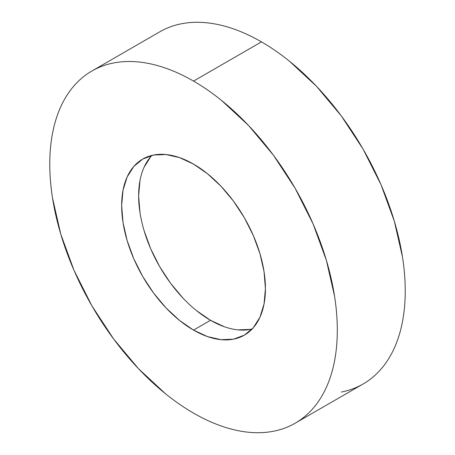<?xml version="1.0" encoding="UTF-8"?>
<svg xmlns="http://www.w3.org/2000/svg" width="455" height="455" viewBox="0 0 455 455"><rect width="100%" height="100%" fill="white"/><g stroke="black" fill="none" stroke-linecap="round" stroke-linejoin="round"><path stroke-width="0.68" d="M341.335 392.045C349.184 390.521 356.447 387.831 363.124 383.974A203.322 117.39 -120 0 0 394.292 221.05A203.322 117.39 -120 0 0 261.46 41.877L193.54 81.092A203.322 117.39 60 0 1 326.366 260.266A203.322 117.39 60 0 1 295.198 423.19A203.322 117.39 60 0 1 193.54 413.123A203.322 117.39 60 0 1 60.708 233.95A203.322 117.39 60 0 1 91.876 71.025A203.322 117.39 60 0 1 193.54 81.092L261.46 41.877C252.024 36.428 242.674 32.095 233.415 28.875C224.156 25.656 215.164 23.614 206.445 22.75C197.72 21.885 189.434 22.215 181.585 23.74C173.736 25.264 166.473 27.954 159.802 31.81L91.876 71.025C98.553 67.169 105.816 64.479 113.665 62.955C121.513 61.431 129.8 61.101 138.519 61.965C147.238 62.83 156.23 64.872 165.489 68.091C174.748 71.31 184.099 75.644 193.54 81.092C202.975 86.541 212.326 93.002 221.585 100.475L248.555 125.495L273.415 155.189L295.198 188.41L313.08 223.894L326.366 260.266L334.55 296.131C336.387 307.887 337.309 319.211 337.309 330.114C337.309 341.017 336.387 351.277 334.55 360.906C332.707 370.535 329.977 379.339 326.366 387.324C322.754 395.31 318.324 402.322 313.08 408.357C307.836 414.391 301.875 419.339 295.198 423.19C288.527 427.046 281.264 429.736 273.415 431.26C265.566 432.785 257.28 433.114 248.555 432.25C239.836 431.385 230.844 429.344 221.585 426.125C212.326 422.905 202.975 418.572 193.54 413.123C184.099 407.674 174.748 401.213 165.489 393.74L138.519 368.721L113.665 339.026L91.876 305.805L73.994 270.321L60.708 233.95L52.53 198.084C50.687 186.328 49.766 175.004 49.766 164.101C49.766 153.198 50.687 142.938 52.53 133.309C54.372 123.68 57.097 114.876 60.708 106.891C64.32 98.906 68.75 91.893 73.994 85.859C79.238 79.824 85.199 74.876 91.876 71.025M193.54 330.114A101.664 58.695 60 0 1 127.121 240.53A101.664 58.695 60 0 1 142.705 159.068A101.664 58.695 60 0 1 193.54 164.101A101.664 58.695 60 0 1 259.953 253.685A101.664 58.695 60 0 1 244.369 335.147A101.664 58.695 60 0 1 193.54 330.114L210.517 320.309L193.54 330.114L207.56 336.615L221.05 339.68L233.478 339.185L244.369 335.147L253.31 327.731L259.953 317.215L264.042 304.008L265.424 288.612L264.042 271.618L259.953 253.685L253.31 235.502L244.369 217.757L233.478 201.15L221.05 186.3L207.56 173.793L193.54 164.101L179.515 157.601L166.03 154.535L153.602 155.03L142.705 159.068L133.764 166.484L127.121 177.001L123.032 190.207L121.65 205.603L123.032 222.597L127.121 240.53L133.764 258.713L142.705 276.458L153.602 293.065L166.03 307.916L179.515 320.422L193.54 330.114M151.913 155.4A101.664 58.695 -120 0 0 146.646 238.505A101.664 58.695 -120 0 0 210.517 320.309L196.497 310.617M183.007 298.11L170.579 283.266L159.688 266.653L150.747 248.913L144.104 230.725M140.015 212.792L138.633 195.804L140.015 180.402M144.104 167.195L150.747 156.679M250.455 329.38L238.028 329.875M224.542 326.815L210.517 320.309A101.664 58.695 -120 0 0 252.144 329.01M295.198 423.19L363.124 383.974C369.801 380.124 375.762 375.176 381.006 369.141C386.25 363.107 390.68 356.094 394.292 348.109C397.903 340.124 400.627 331.32 402.47 321.691C404.313 312.062 405.234 301.801 405.234 290.899C405.234 279.996 404.313 268.672 402.47 256.916L394.292 221.05L381.006 184.679L363.124 149.194L341.335 115.974L316.481 86.279L289.511 61.26C280.252 53.787 270.901 47.326 261.46 41.877A203.322 117.39 -120 0 0 159.802 31.81"/></g></svg>
